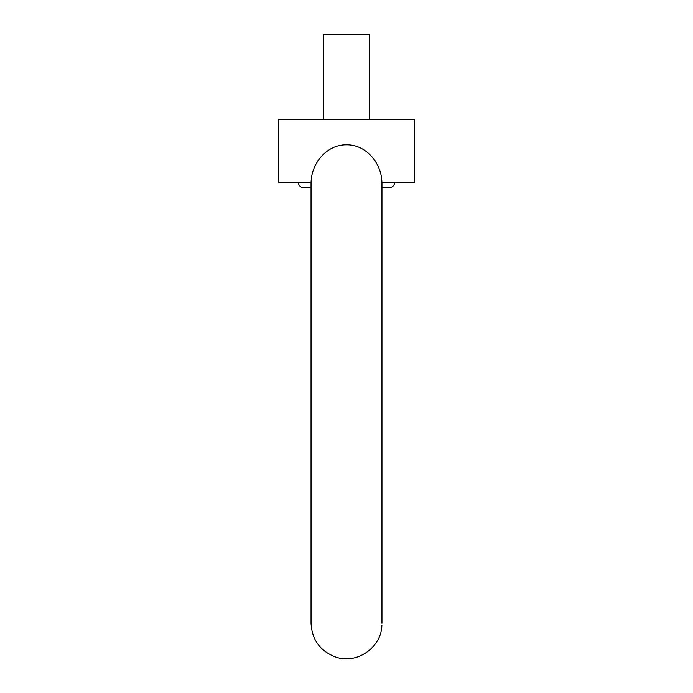 <?xml version="1.0" encoding="UTF-8"?>
<svg xmlns="http://www.w3.org/2000/svg" width="693" height="693" viewBox="0 0 693 693"><rect width="100%" height="100%" fill="white"/><g stroke="black" fill="none" stroke-linecap="round" stroke-linejoin="round"><path stroke-width="1.04" d="M369.3 119.75L369.3 34.65L323.7 34.65L323.7 119.75M311.044 187.829L303.95 187.829C300.502 187.491 298.614 185.603 298.276 182.155M394.724 182.155C394.386 185.603 392.498 187.491 389.05 187.829L381.956 187.829L381.956 623.267L381.956 182.155M381.895 182.155C381.574 163.193 366.051 144.343 346.223 144.802C326.611 144.698 311.452 163.383 311.105 182.155L278.421 182.155L278.421 119.75L414.579 119.75L414.579 182.155L381.895 182.155M381.895 625.363C381.367 647.678 356.661 664.604 335.663 657.025C320.157 651.099 311.945 639.838 311.044 623.267L311.044 182.155"/></g></svg>

